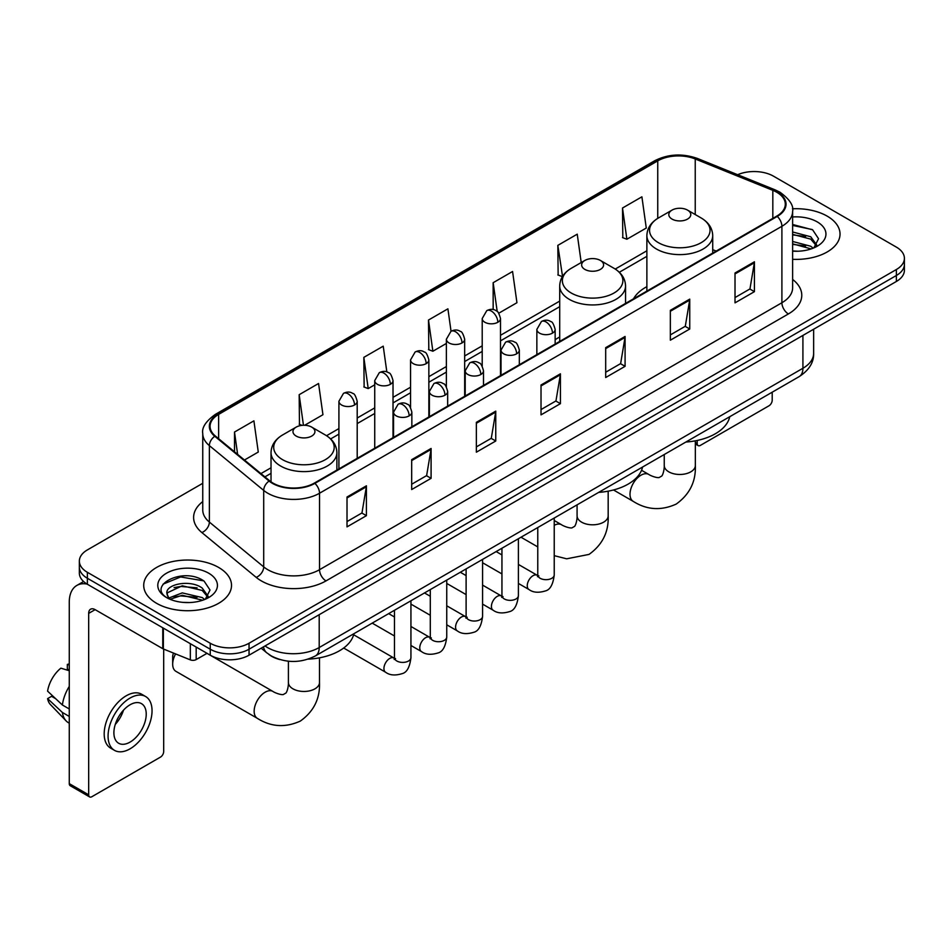 <?xml version="1.0" encoding="UTF-8"?>
<svg xmlns="http://www.w3.org/2000/svg" width="952" height="952" viewBox="0 0 952 952"><rect width="100%" height="100%" fill="white"/><g stroke="black" fill="none" stroke-linecap="round" stroke-linejoin="round"><path stroke-width="1.43" d="M559.705 336.984A48.469 27.989 0 0 0 555.147 339.781M646.872 286.659A48.469 27.989 0 0 0 633.556 298.785M279.936 659.581A27.441 15.839 180 0 1 268.857 654.393M202.752 483.295L87.382 549.911A27.441 15.839 0 0 0 79.349 561.109L79.349 573.056A27.441 15.839 0 0 0 87.382 584.254L210.249 655.19A27.441 15.839 0 0 0 249.043 655.19L896.367 281.471A27.441 15.839 0 0 0 904.4 270.273L904.4 264.299A27.441 15.839 0 0 1 896.367 275.497A27.441 15.839 0 0 0 904.4 264.299L904.4 258.325A27.441 15.839 0 0 0 896.367 247.115L773.5 176.18A27.441 15.839 0 0 0 737.633 174.716M79.349 561.109A27.441 15.839 0 0 0 87.382 572.307L210.249 643.243A27.441 15.839 0 0 0 249.043 643.243L249.043 649.216L896.367 275.497L249.043 649.216A27.441 15.839 0 0 1 210.249 649.216A27.441 15.839 0 0 0 249.043 649.216L249.043 655.19M87.382 572.307L87.382 578.28L210.249 649.216L87.382 578.28A27.441 15.839 0 0 1 79.349 567.083A27.441 15.839 0 0 0 87.382 578.28L87.382 584.254M827.169 216.128A43.899 25.347 0 0 0 792.445 208.797A43.899 25.347 0 0 1 827.169 216.128A43.899 25.347 0 0 1 840.033 234.049A43.899 25.347 0 0 0 827.169 216.128M218.651 567.452A43.899 25.347 0 0 0 170.813 561.966A43.899 25.347 0 0 0 143.716 585.373A43.899 25.347 0 0 0 156.568 603.294A43.899 25.347 0 0 0 204.418 608.792A43.899 25.347 0 0 0 231.514 585.373A43.899 25.347 0 0 0 218.651 567.452A43.899 25.347 0 0 0 170.813 561.966A43.899 25.347 0 0 0 143.716 585.373A43.899 25.347 0 0 0 156.568 603.294A43.899 25.347 0 0 0 204.418 608.792A43.899 25.347 0 0 0 231.514 585.373A43.899 25.347 0 0 0 218.651 567.452M776.725 192.233A29.262 16.898 180 0 1 785.305 204.18A29.262 16.898 180 0 1 776.725 216.128L314.362 483.08A29.262 16.898 180 0 1 269.69 480.82L215.366 436.028A29.262 16.898 180 0 1 210.071 426.329A29.262 16.898 180 0 1 218.639 414.382L657.749 160.864A29.262 16.898 180 0 1 695.234 158.972L772.822 190.34A29.262 16.898 180 0 1 776.725 192.233M777.248 191.935A30 17.314 0 0 0 773.238 189.995L695.65 158.627A30 17.314 0 0 0 657.237 160.567L218.127 414.084A30 17.314 0 0 0 214.771 436.266L269.095 481.058A30 17.314 0 0 0 314.874 483.378L777.248 216.425A30 17.314 0 0 0 777.248 191.935M347.016 497.003L347.016 526.872L366.413 515.675L366.413 485.806L347.016 497.003M347.016 521.577L361.962 512.949L366.341 486.793A7.319 4.224 -120 0 0 366.413 485.806M361.831 513.021L366.413 515.675M411.68 459.673L411.68 489.542L431.089 478.332L431.089 448.463L411.68 459.673M411.68 484.235L426.627 475.607L431.006 449.463A7.319 4.224 -120 0 0 431.089 448.463M426.496 475.691L431.089 478.332M476.357 422.331L476.357 452.2L495.754 441.002L495.754 411.133L476.357 422.331M476.357 446.904L491.291 438.277L495.671 412.121A7.319 4.224 -120 0 0 495.754 411.133M491.161 438.348L495.754 441.002M735.015 272.998L735.015 302.855L754.424 291.657L754.424 261.788L735.015 272.998M735.015 297.56L749.962 288.932L754.341 262.788A7.319 4.224 -120 0 0 754.424 261.788M749.831 289.015L754.424 291.657M670.351 310.328L670.351 340.197L689.748 328.999L689.748 299.13L670.351 310.328M670.351 334.902L685.297 326.274L689.676 300.118A7.319 4.224 -120 0 0 689.748 299.13M685.166 326.346L689.748 328.999M605.686 347.658L605.686 377.527L625.083 366.33L625.083 336.461L605.686 347.658M605.686 372.232L620.633 363.604L625.012 337.448A7.319 4.224 -120 0 0 625.083 336.461M620.502 363.676L625.083 366.33M541.022 385.001L541.022 414.87L560.419 403.66L560.419 373.803L541.022 385.001M541.022 409.562L555.956 400.935L560.335 374.79A7.319 4.224 -120 0 0 560.419 373.803M555.825 401.018L560.419 403.66M792.623 259.313A43.899 25.347 0 0 0 840.033 234.049A43.899 25.347 0 0 1 792.623 259.313M249.043 643.243L896.367 269.523A27.441 15.839 0 0 0 904.4 258.325M304.664 425.27L322.942 414.715L318.563 383.501L299.166 394.699L299.475 424.39M244.474 460.018L258.278 452.045L253.898 420.843L234.501 432.041L234.501 451.795M498.777 313.196L516.948 302.712L512.569 271.498L493.16 282.696L493.16 309.578M581.22 262.55L577.233 234.168L557.836 245.366L558.146 275.057M622.501 208.024L626.88 239.238L646.277 228.04L641.898 196.826L622.501 208.024L622.81 237.714M386.845 371.946L383.228 346.171L363.831 357.369L364.14 387.059M451.046 331.248L447.904 308.829L428.495 320.039L428.817 349.717M428.495 320.039L432.874 351.24L446.381 343.446M432.874 351.24L428.495 349.61M493.16 282.696L497.206 311.518M557.836 245.366L562.537 276.389M562.215 276.568L557.836 274.938M626.88 239.238L622.501 237.595M363.831 357.369L368.21 388.583L374.731 384.81M368.21 388.583L363.831 386.94M302.046 425.354L299.166 424.271M299.166 394.699L303.45 425.258M234.501 432.041L237.631 454.378M792.623 250.947L798.062 251.233M792.623 241.463L810.747 246.247L813.163 248.174M792.623 243.843L811.175 248.912M792.623 231.979L810.747 236.762L816.685 244.961M792.623 234.359L810.747 239.13L816.209 245.58M792.623 251.149A29.809 17.207 0 0 0 817.209 246.223A29.809 17.207 0 0 0 817.209 221.875A29.809 17.207 0 0 0 792.623 216.961M813.865 247.889L818.542 238.714L812.627 229.813L792.623 224.482M792.623 225.41L812.223 229.539M792.623 234.894L805.63 236.512M792.623 244.378L805.63 245.997M695.341 442.442L697.185 443.501A4.57 2.642 120 0 0 698.137 445.595A4.57 2.642 120 0 0 700.422 445.369L768.966 405.802A4.57 2.642 120 0 0 772.203 400.197L772.203 392.188M697.185 443.501L697.185 440.478M672.029 219.079A10.972 6.331 0 0 0 687.558 219.079A10.972 6.331 0 0 0 687.558 210.118L701.184 217.984A30.25 17.457 0 0 1 701.184 242.677A30.25 17.457 0 0 1 658.403 242.677A30.25 17.457 0 0 1 658.403 217.984C650.966 222.411 647.11 228.29 646.872 235.608A32.927 19.004 0 0 0 656.511 249.055A32.927 19.004 0 0 0 692.39 253.172A32.927 19.004 0 0 0 712.715 235.608C712.477 228.29 708.633 222.411 701.184 217.984L687.558 210.118A10.972 6.331 0 0 0 672.029 210.118A10.972 6.331 0 0 0 672.029 219.079M685.845 442.049A50.301 29.036 0 0 0 729.732 416.714M584.861 269.404A10.972 6.331 0 0 0 600.379 269.404A10.972 6.331 0 0 0 600.379 260.443L614.004 268.309A30.25 17.457 0 0 1 614.004 293.014A30.25 17.457 0 0 1 571.236 293.014A30.25 17.457 0 0 1 571.236 268.309C563.786 272.736 559.943 278.615 559.705 285.945A32.927 19.004 0 0 0 569.344 299.38A32.927 19.004 0 0 0 605.222 303.498A32.927 19.004 0 0 0 625.547 285.945C625.297 278.615 621.454 272.736 614.004 268.309L600.379 260.443A10.972 6.331 0 0 0 584.861 260.443A10.972 6.331 0 0 0 584.861 269.404M598.665 492.386A50.301 29.036 0 0 0 642.552 467.039M175.585 653.917A15.541 8.973 120 0 0 172.681 664.198L172.681 656.725A6.402 3.701 -60 0 1 173.561 653.096M172.681 664.198A15.541 8.973 120 0 0 175.894 671.315L257.373 718.355A15.541 8.973 -60 0 1 254.993 705.896A15.541 8.973 -60 0 1 265.144 692.199A15.541 8.973 -60 0 1 272.926 691.426C273.783 692.199 279.745 694.901 283.184 694.603L286.028 692.961C287.992 690.14 288.635 683.619 288.408 682.489A15.541 8.973 180 0 0 292.954 688.832A15.541 8.973 180 0 0 314.945 688.832A15.541 8.973 180 0 0 319.491 682.489C320.158 698.578 313.779 711.442 300.356 721.069C285.314 727.875 270.987 726.971 257.373 718.355M296.191 436.075A10.972 6.331 0 0 0 311.709 436.075A10.972 6.331 0 0 0 311.709 427.115L325.334 434.981A30.25 17.457 0 0 1 325.334 459.673A30.25 17.457 0 0 1 282.565 459.673A30.25 17.457 0 0 1 282.565 434.981C275.116 439.407 271.272 445.274 271.022 452.605A32.927 19.004 0 0 0 280.673 466.052A32.927 19.004 0 0 0 316.552 470.169A32.927 19.004 0 0 0 336.877 452.605C336.627 445.274 332.783 439.407 325.334 434.981L311.709 427.115A10.972 6.331 0 0 0 296.191 427.115A10.972 6.331 0 0 0 296.191 436.075M308.103 659.153A50.301 29.036 0 0 0 353.882 633.711M196.183 647.074L196.183 659.581L207.012 653.322M87.072 584.076A36.581 21.122 -120 0 0 76.85 585.432A36.581 21.122 -120 0 0 69.27 602.176L69.27 783.627L88.679 794.825L88.679 613.374A9.151 5.284 60 0 1 90.571 609.197A9.151 5.284 60 0 1 95.141 609.649L162.756 648.681L162.756 627.773M88.679 794.825A4.57 2.642 120 0 0 89.619 796.919L70.222 785.721A4.57 2.642 -60 0 1 69.27 783.627M89.619 796.919A4.57 2.642 120 0 0 91.904 796.693L160.448 757.126A4.57 2.642 120 0 0 163.685 751.521L163.685 649.109M196.183 659.581A4.57 2.642 180 0 1 190.329 659.879L163.363 648.978A4.57 2.642 180 0 1 162.756 648.681M130.055 742.108A22.86 13.197 120 0 0 145.001 721.961A22.86 13.197 120 0 0 141.491 703.647A22.86 13.197 120 0 0 130.055 704.777A22.86 13.197 120 0 0 115.121 724.924A22.86 13.197 120 0 0 118.631 743.238A22.86 13.197 120 0 0 130.055 742.108M115.287 724.389A22.86 13.197 120 0 0 123.498 710.18M69.27 665.032L67.33 664.448L67.33 669.03L69.27 670.16M145.608 696.519L141.729 694.27A31.095 17.957 120 0 0 126.176 695.817A31.095 17.957 120 0 0 105.862 723.211A31.095 17.957 120 0 0 110.634 748.129L114.514 750.366A31.095 17.957 120 0 0 130.055 748.831A31.095 17.957 120 0 0 150.368 721.438A31.095 17.957 120 0 0 145.608 696.519A31.095 17.957 120 0 0 130.055 698.054A31.095 17.957 120 0 0 109.742 725.46A31.095 17.957 120 0 0 114.514 750.366M69.27 686.404A30.178 17.422 120 0 0 62.404 705.004L47.6 691.152A23.776 13.733 120 0 1 60.868 668.173L69.27 670.732M69.27 708.966L62.404 705.004M55.609 698.649L51.575 696.328L47.6 698.625L62.404 712.477L69.27 716.439M62.404 712.477A30.178 17.422 120 0 0 66.128 720.902A30.178 17.422 120 0 0 68.413 722.699L69.27 723.199M69.27 663.901A23.776 13.733 120 0 0 67.33 664.448M47.6 698.625A23.776 13.733 120 0 0 50.408 704.539L66.128 720.902M182.653 602.354L189.555 602.557M168.956 597.975L182.26 592.894L202.229 597.57L204.644 599.498M170.182 599.248L182.26 595.274L202.657 600.236M169.159 598.891L167.028 593.893A20.67 11.936 0 0 0 170.36 599.415M208.167 596.285L202.229 588.086C189.817 578.828 164.291 584.54 167.028 593.893L166.945 592.977M167.076 594.179L167.647 592.644L182.26 585.789L202.229 590.454L207.703 596.904M205.346 599.213L210.023 590.038L204.109 581.136C183.2 566.107 146.025 585.92 167.492 598.058L168.552 598.713M208.69 573.199A29.809 17.207 0 0 0 166.529 573.199A29.809 17.207 0 0 0 166.529 597.547A29.809 17.207 0 0 0 208.69 597.547A29.809 17.207 0 0 0 208.69 573.199M163.125 584.123L180.642 576.948L203.716 580.863M174.061 587.622L180.642 586.432L197.112 587.836M174.061 597.106L180.642 595.916L197.112 597.32M265.025 645.968A36.581 21.122 0 0 0 267.476 647.538A36.581 21.122 0 0 0 319.206 647.538L802.917 368.269A36.581 21.122 0 0 0 813.639 353.335C813.9 362.414 809.069 370.185 799.133 376.647L315.421 655.916A18.29 10.555 60 0 0 319.206 647.538L319.206 614.683M802.917 335.413L802.917 368.269A18.29 10.555 60 0 1 799.133 376.647M263.537 646.824A18.29 12.233 129.5 0 0 266.727 652.774L261.169 648.193M896.367 281.471L896.367 269.523M210.249 655.19L210.249 643.243M792.623 279.436A45.732 26.394 180 0 1 788.375 313.946L326 580.898A9.151 5.284 60 0 1 319.539 569.701L781.901 302.748A36.581 21.122 0 0 0 792.623 287.813L792.623 211.356A36.581 21.122 180 0 1 781.901 226.29A9.151 5.284 -120 0 0 777.248 216.425M326 580.898A45.732 26.394 180 0 1 261.336 580.898A45.732 26.394 180 0 1 256.207 577.376L201.883 532.573A45.732 26.394 180 0 1 202.752 501.597M267.798 569.701A36.581 21.122 0 0 0 319.539 569.701L319.539 493.231A36.581 21.122 180 0 1 263.704 490.411L209.369 445.619A36.581 21.122 180 0 1 202.752 433.505L202.752 509.963A36.581 21.122 0 0 0 209.369 522.077L263.704 566.88A36.581 21.122 0 0 0 267.798 569.701M792.623 211.356C793.837 205.632 789.636 199.265 780.009 192.233L775.202 189.9A9.151 4.284 112 0 0 773.238 189.995M775.202 189.9L697.614 158.532C682.465 153.165 668.078 153.95 654.476 160.864A9.151 5.284 60 0 1 657.237 160.567M218.127 414.084A9.151 5.284 -120 0 0 215.366 414.382C205.87 421.2 201.669 427.579 202.752 433.505M214.771 436.266A9.151 6.117 129.5 0 0 209.369 445.619L209.369 522.077A9.151 6.117 -50.5 0 1 201.883 532.573M697.614 158.532A9.151 4.284 112 0 0 695.65 158.627M269.095 481.058A9.151 6.117 129.5 0 0 263.704 490.411L263.704 566.88A9.151 6.117 -50.5 0 1 256.207 577.376M314.874 483.378A9.151 5.284 60 0 1 319.539 493.231L781.901 226.29L781.901 302.748A9.151 5.284 60 0 0 788.375 313.946M218.639 414.382L218.639 438.729M772.822 190.34L772.822 218.389M695.234 158.972L695.234 214.557M716.19 251.078L712.715 249.674M657.749 160.864L657.749 218.377M646.872 250.781L615.23 269.059M559.705 301.106L500.502 335.294M482.212 345.85L464.671 355.977M446.381 366.532L428.852 376.659M410.562 387.214L393.021 397.341M374.731 407.896L357.202 418.023M338.912 428.578L326.548 435.718M271.022 467.777L260.943 473.596M541.022 385.941L560.335 374.79M605.686 348.61L625.012 337.448M670.351 311.268L689.676 300.118M735.015 273.938L754.341 262.788M476.357 423.283L495.671 412.121M411.68 460.613L431.006 449.463M347.016 497.955L366.341 486.793M695.341 440.847L695.341 465.492A15.541 8.973 180 0 1 690.783 471.847A15.541 8.973 180 0 1 668.804 471.847A15.541 8.973 180 0 1 664.246 465.492C664.484 466.635 663.841 473.144 661.866 475.964L659.022 477.606C655.595 477.904 649.633 475.203 648.764 474.429L641.553 470.276M695.341 465.492C696.007 481.581 689.629 494.445 676.206 504.084C661.152 510.891 646.824 509.986 633.223 501.359A15.541 8.973 -60 0 1 630.843 488.9A15.541 8.973 -60 0 1 640.993 475.203A15.541 8.973 -60 0 1 648.764 474.429M608.173 491.172L608.173 515.817A15.541 8.973 180 0 1 603.616 522.172A15.541 8.973 180 0 1 581.624 522.172A15.541 8.973 180 0 1 577.079 515.817C577.317 516.96 576.674 523.469 574.699 526.289L571.855 527.932C568.427 528.229 562.465 525.528 561.597 524.766L554.231 520.506M554.231 525.302A15.541 8.973 -60 0 1 561.597 524.766M552.469 333.14A9.151 5.284 0 0 0 555.147 329.404C553.695 324.12 552.243 321.526 550.803 321.621C548.15 319.753 545.032 319.717 541.426 321.49A9.151 5.284 60 0 1 545.996 321.943A9.151 5.284 -120 0 1 552.469 333.14A9.151 5.284 0 0 1 539.534 333.14A9.151 5.284 0 0 1 536.857 329.404L541.426 321.49M518.4 583.433L528.955 589.514A8.235 4.748 -60 0 1 527.694 582.922A8.235 4.748 -60 0 1 533.06 575.674A8.235 4.748 -60 0 1 533.429 575.472A8.235 4.748 -60 0 1 537.178 575.258L518.4 564.429M538.237 576.091L537.499 576.698L537.773 574.925A8.235 4.748 -0 0 0 540.177 578.28A8.235 4.748 -0 0 0 551.446 578.495A8.235 4.748 -0 0 0 554.231 574.925C553.1 584.48 550.137 589.823 545.353 590.942C538.475 593.037 533.001 592.56 528.955 589.514M516.638 353.823A9.151 5.284 0 0 0 519.316 350.086C517.864 344.803 516.424 342.208 514.972 342.303C512.331 340.447 509.201 340.399 505.595 342.173A9.151 5.284 60 0 1 510.177 342.625A9.151 5.284 -120 0 1 516.638 353.823A9.151 5.284 0 0 1 503.703 353.823A9.151 5.284 0 0 1 501.026 350.086L505.595 342.173M482.581 604.115L493.124 610.208A8.235 4.748 -60 0 1 491.863 603.604A8.235 4.748 -60 0 1 497.242 596.357A8.235 4.748 -60 0 1 497.61 596.154A8.235 4.748 -60 0 1 501.359 595.952L482.581 585.111M502.418 596.773L501.68 597.38L501.942 595.607A8.235 4.748 -0 0 0 504.358 598.963A8.235 4.748 -0 0 0 515.615 599.177A8.235 4.748 -0 0 0 518.4 595.607C517.281 605.163 514.318 610.506 509.522 611.624C502.644 613.719 497.182 613.243 493.124 610.208M480.82 374.505A9.151 5.284 0 0 0 483.497 370.768C482.045 365.485 480.593 362.89 479.153 362.986C476.5 361.129 473.382 361.082 469.776 362.855A9.151 5.284 60 0 1 474.346 363.307A9.151 5.284 -120 0 1 480.82 374.505A9.151 5.284 0 0 1 467.884 374.505A9.151 5.284 0 0 1 465.207 370.768L469.776 362.855M446.75 624.798L457.293 630.89A8.235 4.748 -60 0 1 456.032 624.286A8.235 4.748 -60 0 1 461.411 617.039A8.235 4.748 -60 0 1 461.779 616.837A8.235 4.748 -60 0 1 465.528 616.634L446.75 605.793M466.587 617.455L465.849 618.074L466.111 616.289A8.235 4.748 -0 0 0 468.527 619.657A8.235 4.748 -0 0 0 479.796 619.859A8.235 4.748 -0 0 0 482.581 616.289C481.45 625.845 478.487 631.188 473.703 632.307C466.825 634.401 461.351 633.925 457.293 630.89M444.989 395.187A9.151 5.284 0 0 0 447.666 391.45C446.214 386.167 444.774 383.573 443.323 383.68C440.681 381.812 437.551 381.764 433.945 383.537A9.151 5.284 60 0 1 438.527 383.989A9.151 5.284 -120 0 1 444.989 395.187A9.151 5.284 0 0 1 432.053 395.187A9.151 5.284 0 0 1 429.376 391.45L433.945 383.537M410.931 645.48L421.474 651.573A8.235 4.748 -60 0 1 420.213 644.98A8.235 4.748 -60 0 1 425.592 637.721A8.235 4.748 -60 0 1 425.949 637.519A8.235 4.748 -60 0 1 429.709 637.316L410.931 626.476M430.768 638.149L430.03 638.756L430.292 636.971A8.235 4.748 -0 0 0 432.696 640.339A8.235 4.748 -0 0 0 443.965 640.541A8.235 4.748 -0 0 0 446.75 636.971C445.619 646.539 442.668 651.87 437.872 652.989C430.994 655.083 425.532 654.607 421.474 651.573M409.158 415.869A9.151 5.284 0 0 0 411.847 412.145C410.395 406.849 408.943 404.255 407.504 404.362C404.85 402.494 401.732 402.446 398.126 404.219A9.151 5.284 60 0 1 402.696 404.671A9.151 5.284 -120 0 1 409.158 415.869A9.151 5.284 0 0 1 396.234 415.869A9.151 5.284 0 0 1 393.545 412.145L398.126 404.219M343.684 648.026L385.643 672.255A8.235 4.748 -60 0 1 384.382 665.662A8.235 4.748 -60 0 1 389.761 658.403A8.235 4.748 -60 0 1 390.13 658.213A8.235 4.748 -60 0 1 393.878 657.999L353.632 634.758M394.937 658.832L394.199 659.438L394.461 657.653A8.235 4.748 -0 0 0 396.877 661.021A8.235 4.748 -0 0 0 408.134 661.223A8.235 4.748 -0 0 0 410.931 657.653C409.8 667.221 406.837 672.552 402.041 673.671C395.163 675.765 389.701 675.289 385.643 672.255M497.825 322.276A9.151 5.284 0 0 0 500.502 318.539C499.05 313.256 497.598 310.661 496.159 310.757C493.517 308.888 490.387 308.853 486.781 310.626A9.151 5.284 60 0 1 491.351 311.078A9.151 5.284 -120 0 1 497.825 322.276A9.151 5.284 0 0 1 484.889 322.276A9.151 5.284 0 0 1 482.212 318.539L486.781 310.626M461.994 342.958A9.151 5.284 0 0 0 464.671 339.221C463.219 333.938 461.779 331.344 460.34 331.439C457.686 329.582 454.556 329.535 450.962 331.308A9.151 5.284 60 0 1 455.532 331.76A9.151 5.284 -120 0 1 461.994 342.958A9.151 5.284 0 0 1 449.058 342.958A9.151 5.284 0 0 1 446.381 339.221L450.962 331.308M426.175 363.64A9.151 5.284 0 0 0 428.852 359.904C427.4 354.62 425.949 352.026 424.509 352.121C421.855 350.265 418.737 350.217 415.132 351.99A9.151 5.284 60 0 1 419.701 352.442A9.151 5.284 -120 0 1 426.175 363.64A9.151 5.284 0 0 1 413.239 363.64A9.151 5.284 0 0 1 410.562 359.904L415.132 351.99M390.344 384.322A9.151 5.284 0 0 0 393.021 380.586C391.57 375.302 390.13 372.708 388.678 372.815C386.036 370.947 382.906 370.899 379.301 372.672A9.151 5.284 60 0 1 383.882 373.125A9.151 5.284 -120 0 1 390.344 384.322A9.151 5.284 0 0 1 377.408 384.322A9.151 5.284 0 0 1 374.731 380.586L379.301 372.672M354.525 405.005A9.151 5.284 0 0 0 357.202 401.28C355.75 395.984 354.299 393.39 352.859 393.497C350.205 391.629 347.087 391.581 343.482 393.354A9.151 5.284 60 0 1 348.051 393.807A9.151 5.284 -120 0 1 354.525 405.005A9.151 5.284 0 0 1 341.589 405.005A9.151 5.284 0 0 1 338.912 401.28L343.482 393.354M88.679 613.374L95.141 609.649M163.363 628.13L163.363 648.978M190.329 659.879L190.329 643.695M315.421 655.916C300.701 663.306 285.981 663.306 271.26 655.916L266.727 652.774M813.639 353.335L813.639 329.225M654.476 160.864L215.366 414.382M646.872 256.35L619.324 272.26M559.705 306.675L500.502 340.852M482.212 351.419L464.671 361.546M446.381 372.101L428.852 382.228M410.562 392.783L393.021 402.91M374.731 413.465L357.202 423.592M338.912 434.148L330.642 438.92M271.022 473.346L264.906 476.869M698.137 445.595L695.341 443.989M633.223 501.359L613.493 489.971M712.715 253.089L712.715 235.608M646.872 291.098L646.872 235.608M672.029 210.118L658.403 217.984M664.246 454.52L664.246 465.492M608.173 515.817C608.84 531.918 602.449 544.77 589.026 554.409L566.654 558.812L554.231 555.659M537.773 546.912L520.994 537.226M625.547 303.414L625.547 285.945M559.705 341.435L559.705 285.945M584.861 260.443L571.236 268.309M577.079 504.846L577.079 515.817M319.491 657.832L319.491 682.489M336.877 470.074L336.877 452.605M271.022 481.831L271.022 452.605M296.191 427.115L282.565 434.981M272.926 691.426L206.977 653.346M288.408 661.212L288.408 682.489M538.856 575.924L537.178 575.258M554.231 518.043L554.231 574.925M555.147 344.065L555.147 329.404M501.942 573.925L482.581 562.751M537.773 527.539L537.773 574.925M536.857 354.62L536.857 329.404M501.942 554.921L496.147 551.577M503.025 596.606L501.359 595.952M518.4 538.725L518.4 595.607M519.316 364.747L519.316 350.086M466.111 594.607L446.75 583.433M501.942 548.221L501.942 595.607M501.026 375.302L501.026 350.086M466.111 575.603L460.316 572.259M467.206 617.289L465.528 616.634M482.581 559.407L482.581 616.289M483.497 385.429L483.497 370.768M430.292 615.289L410.931 604.115M466.111 568.915L466.111 616.289M465.207 395.984L465.207 370.768M430.292 596.285L424.497 592.941M431.375 637.971L429.709 637.316M446.75 580.089L446.75 636.971M447.666 406.111L447.666 391.45M394.461 635.984L372.208 623.132M430.292 589.597L430.292 636.971M429.376 416.678L429.376 391.45M394.461 616.967L388.666 613.623M395.544 658.653L393.878 657.999M410.931 600.771L410.931 657.653M411.847 426.793L411.847 412.145M394.461 610.28L394.461 657.653M393.545 437.361L393.545 412.145M500.502 375.612L500.502 318.539M482.212 366.103L482.212 318.539M464.671 396.294L464.671 339.221M446.381 386.786L446.381 339.221M428.852 416.976L428.852 359.904M410.562 407.468L410.562 359.904M393.021 437.658L393.021 380.586M374.731 448.225L374.731 380.586M357.202 458.34L357.202 401.28M338.912 468.908L338.912 401.28M76.85 585.432L83.597 581.529"/></g></svg>
